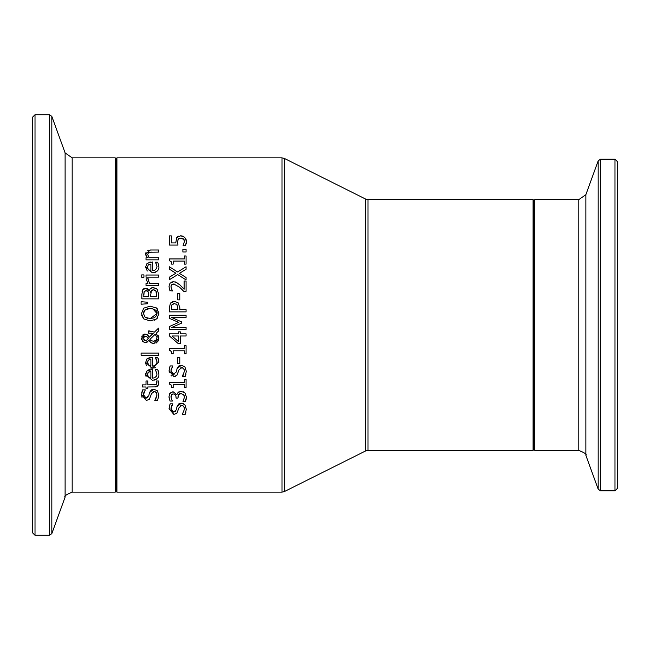 <?xml version="1.0" encoding="UTF-8"?>
<svg xmlns="http://www.w3.org/2000/svg" width="650" height="650" viewBox="0 0 650 650"><rect width="100%" height="100%" fill="white"/><g stroke="black" fill="none" stroke-linecap="round" stroke-linejoin="round"><path stroke-width="0.97" d="M184.015 239.557L180.749 238.079L178.344 239.021L177.564 241.759L177.97 245.066L169.357 245.066L169.357 235.893L171.324 235.893L171.324 242.913L175.776 242.913L176.727 237.518L178.441 236.186M180.107 235.82L182.106 235.934M185.989 239.037L186.428 241.377L184.787 237.274L180.765 235.804L176.727 237.518L175.768 242.832M178.718 238.656L177.783 240.053M186.241 243.352L185.477 245.757L183.105 245.757L184.486 241.337L183.471 238.932L182.504 238.363M181.529 238.119L181.058 238.079M183.105 245.594L184.486 241.337L184.039 239.598M182.845 236.129L183.739 236.519M177.564 241.759L177.97 245.066M180.749 238.079L178.344 239.021M186.428 241.377L185.477 245.757M158.746 372.702L158.836 373.977C159.404 377.374 157.243 379.478 152.352 380.291L145.657 374.489L145.771 373.238M146.364 371.686L147.054 370.866L152.498 369.468L152.498 378.154L154.643 377.796L156.609 375.976L156.999 374.002L155.48 369.696L157.779 369.696L158.836 373.977M147.883 370.248L148.769 369.842M148.809 369.826L150.028 369.549M146.088 376.773L145.657 374.489L147.054 370.866M158.454 376.529L158.194 377.171M157.121 378.666L155.659 379.657M155.244 379.827L154.196 380.12M148.972 371.889L148.029 372.564M147.436 373.945L148.379 377.122L150.889 378.154L150.889 371.524L149.459 371.719M147.607 375.944L148.379 377.122M150.889 371.524L148.371 372.247L147.396 374.611M156.999 374.002L155.48 369.817M157.779 369.696L158.486 371.605M145.511 398.076L148.696 395.964L149.573 392.535L153.79 389.212L157.332 390.731L158.852 395.094L157.552 400.579L154.765 400.579L156.926 395.257L156.715 393.567L155.407 391.836L153.148 391.682M158.852 395.094L157.552 400.579M155.707 399.197L156.926 395.257M156.918 394.891L156.723 393.599M156.333 392.706L156 392.283M151.661 393.323L149.346 399.376L146.323 400.457L141.546 394.599M154.139 391.536L151.58 393.591M149.346 399.376L146.323 400.457M142.009 397.402L141.546 394.834L142.626 389.87L145.283 389.87L143.463 394.688L143.666 396.151M149.573 392.535L151.166 390.016L152.506 389.374L153.79 389.212L157.332 390.731M143.642 393.177L143.463 394.688L146.096 398.141L147.769 397.589M144.235 397.248L145.112 397.938M144.479 391.137L143.658 393.088M141.732 392.632L142.626 389.87M158.746 360.596L158.836 361.66M156.691 359.994L155.48 357.606L157.779 357.606L158.836 361.879L152.352 368.192L150.126 367.941M156.991 362.042L156.837 360.523M146.307 359.686L147.054 358.767L152.498 357.37L152.498 366.056L154.716 365.674L156.618 363.862M152.352 368.192L145.657 362.399L147.054 358.767L150.109 357.443M146.851 365.942L146.201 364.934M146.088 364.674L145.681 362.944M155.464 367.648L153.79 368.095M149.037 359.759L148.062 360.433M147.436 361.847L148.777 365.349M148.2 364.829L150.889 366.056L150.889 359.434L149.427 359.629M147.607 363.846L148.062 364.658M150.889 359.434L148.371 360.149L147.396 362.521M152.498 366.056L154.635 365.706L156.618 363.87L156.999 361.912L155.48 357.727M157.779 357.606L158.486 359.515M158.535 384.906L155.188 386.969M158.795 383.321L157.869 385.962L155.968 386.88L147.761 386.977L147.761 388.399L146.014 388.399L146.014 386.977L142.407 386.977L142.407 384.865L146.014 384.865L146.014 380.981L147.761 380.981L147.761 384.865L156.171 384.572L156.959 382.793L156.553 380.981L158.446 380.981L158.795 383.321M156.764 383.939L156.553 381.103M153.79 384.865L155.244 384.832M155.667 384.759L156.171 384.572M141.099 355.192L141.099 353.08L158.551 353.08L158.551 355.192L141.099 355.192M148.606 333.141L148.338 330.947L154.424 332.126L158.551 328.112L158.551 330.988L156.154 333.279L158.909 338.358L153.961 343.574L150.889 342.582L149.086 340.478L145.364 342.729L142.545 341.412M149.427 330.947L154.424 332.126M158.551 330.988L156.154 333.279M157.991 335.173L158.884 337.813M158.901 338.658L158.429 340.746L156.032 343.168M146.096 334.214L147.233 334.726L149.11 337.301L153.181 333.361L151.174 333.174M153.181 333.361L148.338 333.141M152.254 343.298L150.889 342.582M149.874 341.591L149.086 340.478M148.273 335.709L149.077 337.196M147.022 342.42L145.364 342.729L142.691 341.575L141.489 338.301L144.958 334.076L147.233 334.726M141.83 336.334L142.123 335.741M142.716 334.986L144.593 334.092M141.611 339.487L141.489 338.301M155.789 340.519L157.081 337.748L155.171 334.254L149.882 339.414L151.052 340.576L153.424 341.25L156.13 340.234L157.081 337.748L155.171 334.254L149.882 339.414L150.361 340.015M150.995 340.535L151.881 340.982M153.424 341.25L155.017 340.966M146.957 336.676L145.169 336.269L142.894 338.382L145.251 340.535L146.77 340.104L148.314 338.358L146.453 336.464M145.169 336.269L144.276 336.408M143.926 336.562L143.487 336.911M148.314 338.358L147.851 337.456M142.894 338.382L143.016 339.162M144.105 340.299L145.998 340.462M146.713 340.137L147.81 339.089M157.625 317.85L156.634 318.931L150.199 320.921L143.748 318.914L141.489 313.544L143.748 308.149L150.199 306.142L156.634 308.149L158.909 313.544L158.811 314.836M143.748 318.914L141.7 315.469M155.317 319.816L154.139 320.328M157.3 308.823L157.682 309.319M158.722 311.756L158.827 312.349M156.203 307.808L156.634 308.149M147.274 308.815L144.324 310.635M143.999 311.131L143.414 313.527L145.145 317.241L147.591 318.329M156.739 315.12L156.983 313.527C157.601 310.879 155.334 309.197 150.199 308.466L147.363 308.791M150.199 308.466L145.145 309.831L143.414 313.527L145.145 317.241L150.199 318.606L156.983 313.527L152.815 308.734M150.199 318.606L154.464 317.728L156.642 315.396M141.489 313.544L143.748 308.149L150.199 306.142M158.909 313.544L156.634 318.931M148.419 289.518L149.264 290.648L150.044 289.031L152.181 287.666L156.349 288.438M153.424 287.519L157.202 289.258L158.551 294.06L158.551 298.862L141.838 298.862L141.838 294.426L142.846 289.518M150.069 289.006L150.434 288.6M151.637 287.836L152.36 287.625M144.381 288.47L146.851 288.502M147.022 288.567L148.2 289.307M142.058 291.216L142.521 290.038L145.608 288.308L149.183 290.648M143.219 289.112L144.04 288.592M151.385 290.526L150.483 296.636L156.658 296.636L155.951 291.046L153.514 289.835L150.914 291.192L150.572 292.281M152.409 289.957L151.881 290.144M156.219 291.509L155.196 290.282M154.188 289.884L153.514 289.835M156.658 294.832L156.634 293.662M156.569 292.882L156.431 292.11M146.518 290.656L144.17 291.476L143.739 296.636L148.623 296.636L148.07 291.558L145.917 290.623L144.17 291.476L143.739 294.507M147.81 291.224L147.103 290.786M148.623 294.117L148.517 292.581M141.099 301.73L147.599 302.217L147.599 303.737L141.099 304.224L141.099 301.73L147.599 302.217M158.551 275.031L158.551 277.144L146.014 277.144L146.014 275.031L158.551 275.031M148.273 278.931L148.176 280.069L149.654 283.359L158.551 283.359L158.551 285.48L146.014 285.48L146.014 283.359L147.883 283.359L146.079 278.826L148.273 278.826L148.273 280.93M147.883 283.359L146.079 278.826M157.227 271.066L155.252 272.334L152.352 272.797L145.657 267.004L147.054 263.372L152.498 261.974L152.498 270.66L154.692 270.286L156.658 268.369L156.999 266.516L155.976 263.047M152.498 270.66L154.627 270.311L156.561 268.588L156.999 266.516L155.48 262.21L157.779 262.21L158.836 266.484C159.469 269.807 157.3 271.911 152.352 272.797M147.306 271.034L145.665 267.337M148.817 262.332L150.824 261.991M158.486 264.119L158.624 264.623M150.889 264.038L148.371 264.753L147.396 267.126L148.379 269.628L150.889 270.66L150.889 264.038L148.168 264.932M147.599 268.442L148.98 270.091M141.732 277.282L141.732 274.885L143.926 274.885L143.926 277.282L141.732 277.282M145.852 255.206L145.657 253.914L150.41 249.99L158.551 249.99L158.551 252.102L149.476 252.224M151.401 252.102L148.598 252.509L147.664 254.475L149.183 257.725L158.551 257.725L158.551 259.838L146.014 259.838L146.014 257.725L147.404 257.725L145.657 253.914L146.088 252.013M148.598 252.509L147.664 254.475M148.525 256.856L149.183 257.725M147.769 250.469L148.314 250.266M183.373 403.618L184.852 404.674L186.363 409.5M171.137 407.201L171.681 411.101L173.615 412.084L176.215 409.906L177.093 406.477L181.309 403.162L184.852 404.674M169.244 406.624L170.146 403.812L172.803 403.812L170.982 408.631L173.615 412.084L175.297 411.523M172.039 405.007L171.186 406.998M179.181 407.274L176.865 413.319L173.843 414.399L169.065 408.517M185.9 412.417L185.071 414.521L182.284 414.521L184.446 409.199L184.243 407.534L182.918 405.771L180.684 405.624M184.446 408.891L184.234 407.517M183.666 406.396L182.951 405.787M173.843 414.399L169.065 408.785L170.146 403.812M177.093 406.477L178.685 403.959L181.309 403.162M181.659 405.478L179.099 407.534M186.371 409.037L185.071 414.521M171.624 394.615L171.072 397.971M178.774 394.347L177.929 398.092L176.077 398.092L175.882 395.923L174.59 394.241L173.274 393.949L171.462 394.826L170.942 396.866L171.901 400.132M171.47 399.262L172.404 401.05L170.04 401.05L169.008 396.687L169.959 393.161L173.046 391.674L176.784 394.761L178.027 392.511L181.114 391.349L184.884 392.827L186.428 396.947L186.339 398.263M169.618 400.043L169.032 397.337M169.674 393.624L173.046 391.674L176.784 394.761M178.644 391.999L179.067 391.763M179.92 391.463L181.114 391.349M183.211 391.739L184.884 392.827L186.428 396.947L185.396 401.505L183.024 401.505L184.486 397.077L184.056 395.184M173.274 393.949L172.559 394.038M176.077 397.353L175.866 395.882M175.565 395.208L174.826 394.379M183.024 401.342L184.486 397.077L183.552 394.542L180.952 393.624L178.531 394.623L177.929 397.15M183.552 394.542L180.952 393.624L179.522 393.859M186.168 399.222L185.396 401.505M171.632 387.514L171.145 384.987L169.309 384.061L169.309 382.33L184.364 382.33L184.364 379.364L186.071 379.364L186.071 387.514L184.364 387.514L184.364 384.483L173.168 384.483L173.168 387.514L171.632 387.514L171.446 385.718M172.071 373.644L173.615 374.205L176.215 372.019L177.093 368.591L181.309 365.276L184.852 366.795L186.371 371.499M186.062 373.994L185.071 376.642L182.284 376.642L183.584 374.627M186.371 371.15L185.071 376.642M182.284 376.48L184.446 371.312L184.226 369.59L182.333 367.664L180.123 368.014M181.927 367.599L179.099 369.647L176.865 375.432L173.843 376.521L169.065 370.679M175.557 376.236L173.843 376.521M171.559 375.903L171.08 375.562M169.293 372.767L169.106 371.735M177.093 368.591L178.685 366.072L181.309 365.276M171.129 369.363L170.982 370.744L173.615 374.205L174.704 374.01M169.276 368.526L170.146 365.926L172.803 365.926L170.982 370.744L171.21 372.296M172.803 366.088L171.153 369.265M169.065 370.898L170.146 365.926M177.743 363.691L177.743 357.362L179.774 357.362L179.774 363.691L177.743 363.691M171.632 353.827L171.104 351.227L169.309 350.374L169.309 348.644L184.364 348.644L184.364 345.678L186.071 345.678L186.071 353.827L184.364 353.827L184.364 350.797L173.168 350.797L173.168 353.827L171.632 353.827L171.283 351.561L170.308 350.594M177.97 343.371L169.357 335.896L169.357 333.84L178.531 333.84L178.531 331.849L180.334 331.849L180.334 333.84L186.071 333.84L186.071 335.993L180.334 335.993L180.334 343.371L177.97 343.371L169.357 335.896M178.531 335.993L171.998 335.993L178.531 341.616L178.531 335.993M172.803 301.511L174.395 301.299L178.108 302.77L179.847 307.767L179.847 309.644L186.071 309.644L186.071 311.87L169.357 311.87L169.357 307.669L170.406 303.298L171.308 302.307M169.357 307.669L170.406 303.298L174.395 301.299M171.917 304.826L171.283 309.644L177.946 309.644L176.946 304.566L174.468 303.623L171.917 304.826L171.438 305.988M171.308 306.946L171.283 307.564M174.468 303.623L173.168 303.834M177.946 308.132L176.946 304.566L176.207 304.005M169.357 326.552L178.669 322.376L169.357 318.346L169.357 315.258L186.071 315.258L186.071 317.476L171.673 317.476L181.472 321.839L181.472 323.188L171.673 327.511L186.071 327.511L186.071 329.582L169.357 329.582L169.357 326.552L178.669 322.376M181.472 323.188L171.673 327.511M171.673 317.476L181.472 321.839M179.774 293.54L179.774 299.869L177.743 299.869L177.743 293.54L179.774 293.54M175.411 281.929L179.928 284.928M171.795 282.002L173.599 281.702L176.946 282.571M174.671 284.066L171.624 284.806L170.942 286.853L172.396 290.973L169.853 290.615M169.016 287.04L169.349 284.521L170.219 283.059L173.599 281.702M179.806 284.806L184.137 289.217L184.137 281.011L186.071 281.011L186.071 291.322L183.706 291.322L179.684 287.284L173.721 283.977L171.624 284.806L171.112 285.724M183.121 290.704L181.098 288.624M170.007 290.973L169.008 286.691M170.942 286.853L172.396 290.851M169.357 266.752L177.596 271.976L186.071 266.752L186.071 269.295L179.408 273.358L186.071 277.501L186.071 279.906L177.702 274.576L169.357 279.744L169.357 277.192L175.898 273.211L169.357 269.149L169.357 266.752L177.596 271.976L186.071 266.752M179.408 273.358L186.071 277.501M169.357 277.192L175.898 273.211M171.632 264.119L171.145 261.592L169.309 260.666L169.309 258.936L184.364 258.936L184.364 255.97L186.071 255.97L186.071 264.119L184.364 264.119L184.364 261.089L173.168 261.089L173.168 264.119L171.632 264.119L171.429 262.259M186.071 249.307L186.071 251.989L182.877 251.989L182.877 249.307L186.071 249.307M116.911 157.861L116.911 492.139L116.074 491.311L116.074 158.689L116.911 157.861L281.994 157.861L284.31 158.405L365.69 199.095L365.69 450.905L368.006 450.361L368.006 199.639L533.089 199.639L533.926 200.476L533.926 449.524L533.089 450.361L533.089 199.639M368.006 199.639L365.69 199.095M614.989 159.193L614.989 490.807L617.5 488.296L617.5 161.704L614.989 159.193L600.535 159.193L598.179 160.843L598.179 489.157L585.861 455.309L585.861 194.691L578.793 199.639L534.763 199.639L533.926 200.476M617.5 169.293L617.5 480.707M585.861 194.691L598.179 160.843M72.183 157.861L65.114 152.904L65.114 497.096C63.846 496.226 66.203 494.577 72.183 492.139L72.183 157.861L115.237 157.861L116.074 158.689M35.011 114.733L32.5 117.244L32.5 532.756L35.011 535.267L35.011 114.733L49.465 114.733L51.821 116.383L65.114 152.904M32.5 522.494L32.5 127.506M281.994 157.861L281.994 492.139L284.31 491.595L284.31 158.405M578.793 199.639L578.793 450.361L534.763 450.361L534.763 199.639M614.989 490.807L600.535 490.807L600.535 159.193M115.237 157.861L115.237 492.139L116.074 491.311M49.465 114.733L49.465 535.267L51.821 533.617L51.821 116.383M116.911 492.139L281.994 492.139M368.006 450.361L533.089 450.361M365.69 450.905L284.31 491.595M534.763 450.361L533.926 449.524M600.535 490.807L598.179 489.157M585.861 455.309C587.234 454.561 584.878 452.912 578.793 450.361M72.183 492.139L115.237 492.139M35.011 535.267L49.465 535.267M65.114 497.096L51.821 533.617"/></g></svg>
